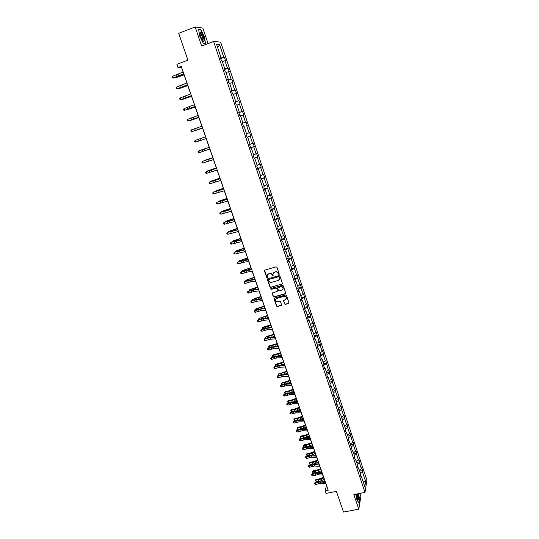 <?xml version="1.0" encoding="UTF-8"?>
<svg xmlns="http://www.w3.org/2000/svg" width="539" height="539" viewBox="0 0 539 539"><rect width="100%" height="100%" fill="white"/><g stroke="black" fill="none" stroke-linecap="round" stroke-linejoin="round"><path stroke-width="0.81" d="M278.926 274.546L279.215 273.987L276.952 267.31L276.109 266.859L264.838 270.073L264.433 270.874L266.711 277.511L267.297 277.828L267.607 277.464L267.189 275.496L268.597 273.846L269.534 273.583C270.787 273.361 271.683 273.839 272.215 275.018L273.098 276.19L272.99 273.879L274.412 272.195L275.355 271.932C276.615 271.71 277.511 272.188 278.043 273.374L278.926 274.546M273.441 272.822L275.483 271.757C276.743 271.535 277.639 272.013 278.171 273.192L278.468 274.055L279.215 274.29M264.609 270.194L266.852 277.329L267.58 277.572M267.647 274.445L269.668 273.401C270.922 273.179 271.818 273.657 272.35 274.836L272.646 275.698L273.381 275.934M208.061 43.578L202.826 28.068L195.172 26.95L178.685 33.33L187.929 60.173L176.88 64.323L178.005 67.557L181.522 67.476L183.105 72.031M195.172 26.95L201.64 46.01L213.606 41.476L364.991 492.417L353.847 494.573L358.799 509.18L360.867 496.5L359.823 493.421M358.799 509.18L343.518 512.05L336.397 491.373L326.061 493.401L325.185 490.861L328.217 490.261L181.245 66.351L178.005 67.557M284.572 303.935L285.407 304.38L288.56 303.531L289.005 302.992L286.499 295.453L285.663 295.001L274.445 298.067L274.001 298.586L276.527 306.112L277.356 306.556L281.142 305.532L281.553 304.751L280.489 301.645L279.66 301.193L277.78 301.705C276.359 301.833 275.591 301.2 275.469 299.799L276.648 298.411L284.033 296.396C285.441 296.261 286.216 296.888 286.357 298.269L285.158 299.704L283.48 300.567L284.572 303.935L285.529 304.178L288.971 303.147M282.012 284.248L282.429 283.447L279.923 276.069L279.081 275.624L267.829 278.791L267.425 279.586L269.938 286.923L270.773 287.368L282.416 283.898M283.218 285.785L285.71 293.122L285.293 293.917L274.075 296.989L273.239 296.544L272.141 293.149L277.12 291.383L277.531 290.588L276.824 288.513L275.988 288.062L271.258 289.376L270.652 288.87L270.962 288.506L282.382 285.34L283.218 285.785M360.854 476.489L361.487 476.719L361.298 477.824L360.355 474.994L360.544 473.896L358.536 467.899L358.341 468.984L357.384 466.141L357.579 465.069L355.565 459.039L355.356 460.097L354.399 457.24L354.608 456.189L352.573 450.126L352.365 451.17L349.575 441.165L349.353 442.189L348.383 439.298L348.605 438.288L346.557 432.157L346.328 433.161L345.351 430.25L345.58 429.26L343.518 423.102L343.282 424.078L342.299 421.161L342.541 420.191L340.466 413.999L340.217 414.949L337.394 404.843L337.144 405.773L336.154 402.822L336.41 401.892L334.315 395.633L334.045 396.542L333.048 393.578L333.318 392.675L331.209 386.375L330.933 387.265L329.935 384.28L330.212 383.397L328.089 377.071L327.806 377.933L326.802 374.935L327.085 374.073L324.95 367.713L324.66 368.548L323.649 365.536L323.946 364.701L321.796 358.3L321.493 359.115L320.476 356.084L320.786 355.275L318.63 348.834L318.313 349.629L317.289 346.577L317.606 345.795L315.436 339.321L315.113 340.089L314.089 337.023L314.412 336.262L312.229 329.753L311.899 330.495L310.862 327.409L311.198 326.674L309.009 320.132L308.665 320.853L307.621 317.747L307.971 317.033L305.761 310.451L305.411 311.151L304.367 308.025L304.717 307.338L302.5 300.722L302.136 301.395L301.085 298.256L301.449 297.595L299.219 290.939L298.849 291.579L297.791 288.426L298.168 287.786L295.924 281.095L295.54 281.715L294.476 278.542L294.86 277.929L292.603 271.198L292.212 271.791L291.141 268.597L291.538 268.018L289.268 261.247L288.864 261.813L287.792 258.599L288.197 258.046L285.913 251.235L285.502 251.774L284.417 248.546L284.835 248.014L282.537 241.169L282.113 241.681L281.028 238.433L281.452 237.928L279.148 231.042L278.71 231.527L277.619 228.26L278.057 227.788L275.732 220.862L275.288 221.313L274.183 218.032L274.634 217.581L272.303 210.614L271.845 211.045L270.733 207.737L271.198 207.32L268.846 200.313L268.382 200.717L267.263 197.389L267.735 196.998L265.377 189.95L264.892 190.321L263.773 186.979L264.258 186.622L261.88 179.534L261.388 179.871L260.263 176.509L260.761 176.179L258.37 169.051L257.864 169.361L256.732 165.978L257.238 165.675L254.832 158.506L254.32 158.789L253.182 155.387L253.701 155.111L251.282 147.895L250.75 148.151L249.604 144.728L250.136 144.486L247.704 137.229L247.165 137.452L246.013 134.009L246.552 133.793L244.106 126.497L243.554 126.685L244.106 126.497M242.415 123.283L246.06 122.03L247.199 125.425L246.667 125.614L249.072 132.816L249.597 132.607L250.729 135.983L250.204 136.199L252.602 143.361L253.114 143.125L254.233 146.48L253.728 146.729L256.106 153.844L256.604 153.581L257.723 156.923L257.224 157.193L259.589 164.274L260.081 163.977L261.193 167.299L260.708 167.602L263.059 174.636L263.537 174.313L264.642 177.614L264.164 177.944L266.502 184.944L266.973 184.594L268.072 187.875L267.607 188.232L269.931 195.185L270.389 194.808L271.474 198.076L271.023 198.46L273.334 205.379L273.785 204.968L274.87 208.216L274.425 208.627L276.723 215.506L277.161 215.074L278.239 218.302L277.807 218.74L280.091 225.578L280.516 225.12L281.587 228.327L281.169 228.799L283.44 235.597L283.858 235.112L284.922 238.299L284.511 238.797L286.768 245.555L287.172 245.043L288.237 248.216L287.833 248.735L290.083 255.459L290.474 254.92L291.532 258.073L291.141 258.619L293.378 265.309L293.762 264.743L294.806 267.876L294.429 268.449L296.652 275.099L297.023 274.506L298.067 277.625L297.696 278.225L299.906 284.841L300.27 284.221L301.308 287.321L300.944 287.947L303.147 294.523L303.497 293.883L304.528 296.969L304.178 297.616L306.368 304.151L306.711 303.484L307.735 306.556L307.392 307.23L309.568 313.732L309.898 313.038L310.922 316.09L310.592 316.791L312.755 323.252L313.078 322.538L314.089 325.576L313.772 326.297L315.921 332.725L316.231 331.99L319.068 342.144L319.378 341.382L320.375 344.387L320.078 345.155L322.201 351.516L322.497 350.727L323.494 353.712L323.205 354.507L325.32 360.834L325.603 360.025L328.413 370.098L328.696 369.269L329.679 372.22L329.403 373.055L331.498 379.315L331.768 378.466L332.745 381.396L332.482 382.259L334.564 388.484L334.82 387.608L335.797 390.526L335.541 391.408L337.609 397.6L337.865 396.704L338.836 399.608L338.586 400.511L340.641 406.669L340.884 405.746L341.854 408.636L341.611 409.566L343.66 415.684L343.895 414.747L344.852 417.617L344.623 418.567L346.658 424.658L346.887 423.694L347.837 426.558L347.615 427.521L349.643 433.578L349.858 432.601L352.614 442.458L352.816 441.454L353.766 444.284L353.557 445.295L355.565 451.284L355.76 450.26L356.703 453.077L356.508 454.107L358.502 460.07L358.691 459.026L359.628 461.822L359.439 462.873L361.42 468.802L361.602 467.737L362.531 470.52L362.356 471.591L365.644 481.435L364.822 486.663L361.487 476.719M213.606 41.476L220.66 42.123L366.891 480.114L364.991 492.417M242.402 123.236L242.948 123.047L242.395 123.222L243.554 126.685M242.948 123.047L240.488 115.703L239.922 115.865L238.757 112.375L239.323 112.227L236.85 104.842L236.271 104.97L235.098 101.467L235.678 101.345L233.185 93.921L232.599 94.015L231.42 90.491L232.013 90.404L229.506 82.925L228.9 82.993L227.714 79.442L228.32 79.395L225.801 71.876L225.187 71.903L223.988 68.338L224.608 68.318L222.068 60.752L221.441 60.745L220.242 57.161L220.869 57.174L216.604 44.447L219.602 44.683L223.8 57.235L224.413 57.242L225.585 60.766L224.979 60.759L227.471 68.224L228.071 68.204L229.243 71.7L228.651 71.727L231.13 79.145L231.716 79.092L232.875 82.575L232.296 82.635L234.761 90.006L235.334 89.925L236.486 93.382L235.92 93.469L238.366 100.8L238.932 100.685L240.077 104.121L239.518 104.249L241.957 111.533L242.51 111.391L243.648 114.807L243.102 114.962L245.528 122.205L246.06 122.03M359.304 470.21L361.42 468.802M357.317 464.268L359.439 462.873M357.903 467.684L358.536 467.899M356.373 461.458L358.502 460.07M354.372 455.489L356.508 454.107M354.931 458.824L355.565 459.039M353.429 452.666L355.565 451.284M351.415 446.663L353.557 445.295M351.947 449.924L352.573 450.126M350.465 443.826L352.614 442.458M348.443 437.789L350.599 436.428M348.949 440.976L349.575 441.165M347.487 434.939L349.643 433.578M345.452 428.869L347.615 427.521M345.93 431.975L346.557 432.157M344.488 425.999L346.658 424.658M342.447 419.901L344.623 418.567M342.892 422.933L343.518 423.102M341.477 417.018L343.66 415.684M339.422 410.886L341.611 409.566M339.846 413.831L340.466 413.999M338.452 407.989L340.641 406.669M336.383 401.818L338.586 400.511M336.781 404.688L337.394 404.843M335.406 398.907L337.609 397.6M333.304 392.722L335.541 391.408M333.695 395.491L334.315 395.633M332.347 389.778L334.564 388.484M330.144 383.606L332.482 382.259M330.596 386.247L331.209 386.375M329.268 380.595L331.498 379.315M326.964 374.45L329.403 373.055M327.476 376.95L328.089 377.071M326.176 371.364L328.413 370.098M323.75 365.24L326.311 363.805M324.343 367.598L324.95 367.713M323.07 362.087L325.32 360.834M320.516 355.989L323.205 354.507M321.19 358.199L321.796 358.3M319.937 352.755L322.201 351.516M317.316 346.651L320.078 345.155M318.017 348.746L318.63 348.834M316.797 343.37L319.068 342.144M314.156 337.225L316.932 335.75M314.83 339.247L315.436 339.321M313.631 333.937L315.921 332.725M310.983 327.759L313.772 326.297M311.63 329.686L312.229 329.753M310.451 324.451L312.755 323.252M307.789 318.232L310.592 316.791M308.402 320.078L309.009 320.132M307.257 314.911L309.568 313.732M304.575 308.652L307.392 307.23M305.162 310.41L305.761 310.451M304.043 305.323L306.368 304.151M301.341 299.024L304.178 297.616M301.907 300.695L302.5 300.722M283.494 300.546L284.693 303.733M300.809 295.675L303.147 294.523M298.094 289.335L300.944 287.947M298.626 290.919L299.219 290.939M297.562 285.973L299.906 284.841M294.833 279.6L297.696 278.225M295.332 281.088L295.924 281.095M294.287 276.224L296.652 275.099M291.545 269.803L294.429 268.449M292.017 271.205L292.603 271.198M290.999 266.414L293.378 265.309M288.244 259.953L291.141 258.619M288.682 261.26L289.268 261.247M287.698 256.551L290.083 255.459M284.922 250.049L287.833 248.735M285.333 251.262L285.913 251.235M284.37 246.633L286.768 245.555M281.58 240.091L284.511 238.797M281.958 241.209L282.537 241.169M281.028 236.655L283.44 235.597M278.225 230.072L281.169 228.799M278.569 231.096L279.148 231.042M277.666 226.623L280.091 225.578M274.843 220L277.807 218.74M275.159 220.923L275.732 220.862M274.284 216.537L276.723 215.506M271.447 209.866L274.425 208.627M271.723 210.695L272.303 210.614M270.881 206.39L273.334 205.379M268.031 199.679L271.023 198.46M268.274 200.407L268.846 200.313M267.465 196.183L269.931 195.185M264.595 189.425L267.607 188.232M264.804 190.058L265.377 189.95M264.022 185.921L266.502 184.944M261.139 179.123L264.164 177.944M261.314 179.649L261.88 179.534M260.566 175.599L263.059 174.636M257.662 168.754L260.708 167.602M257.804 169.179L258.37 169.051M257.083 165.217L259.589 164.274M254.165 158.325L257.224 157.193M254.273 158.648L254.832 158.506M253.586 154.774L256.106 153.844M250.648 147.841L253.728 146.729M250.723 148.057L251.282 147.895M250.062 144.27L252.602 143.361M247.111 137.29L250.204 136.199M247.152 137.405L247.704 137.229M246.525 133.706L249.072 132.816M247.199 125.425L246.667 125.614M242.409 123.263L245.528 122.205M240.529 115.818L243.102 114.962M238.824 112.57L241.957 111.533M236.931 105.092L239.518 104.249M238.777 112.435L239.323 112.227M235.213 101.817L238.366 100.8M233.313 94.298L235.92 93.469M235.132 101.568L235.678 101.345M231.588 90.997L234.761 90.006M229.675 83.437L232.296 82.635M231.467 90.64L232.013 90.404M227.936 80.116L231.13 79.145M226.016 72.516L228.651 71.727M227.781 79.644L228.32 79.395M224.264 69.167L227.471 68.224M222.331 61.527L224.979 60.759M224.069 68.581L224.608 68.318M220.572 58.151L223.8 57.235M219.602 44.683L217.689 47.681M325.886 483.84L326.493 485.578L325.185 490.861M183.786 74.005L186.905 82.993M187.572 84.913L190.685 93.887M191.332 95.767L194.438 104.721M195.071 106.554L198.17 115.487M198.79 117.273L201.882 126.187M202.489 127.932L205.575 136.832M206.161 138.536L197.348 141.548L206.161 138.53L209.233 147.383M209.826 149.101L212.865 157.866M213.471 159.605L216.483 168.289M217.089 170.054L220.074 178.658M220.694 180.444L223.645 188.96M224.271 190.772L227.202 199.208M227.835 201.04L230.732 209.395M231.372 211.248L234.243 219.528M234.896 221.394L237.739 229.594M238.393 231.487L241.209 239.612M241.87 241.526L244.659 249.57M245.333 251.504L248.095 259.475M248.775 261.428L251.511 269.318M252.191 271.292L254.907 279.108M255.594 281.109L258.282 288.85M258.976 290.865L261.637 298.532M262.345 300.567L264.979 308.16M265.687 310.215L268.294 317.734M269.015 319.809L271.595 327.261M272.323 329.349L274.883 336.727M275.611 338.836L278.151 346.146M278.885 348.275L281.398 355.518M282.14 357.66L284.626 364.829M285.374 366.992L287.839 374.093M288.594 376.276L291.033 383.31M291.794 385.506L294.213 392.473M294.981 394.689L297.373 401.589M298.148 403.819L300.513 410.657M301.294 412.901L303.639 419.672M304.427 421.936L306.752 428.646M307.54 430.924L309.844 437.567M310.639 439.858L312.923 446.44M313.725 448.751L315.982 455.266M316.791 457.591L319.027 464.045M319.836 466.39L322.053 472.777M322.874 475.135L325.064 481.468M220.336 57.451L220.869 57.174M360.241 472.999L362.356 471.591M365.644 481.435L362.956 481.091M220.727 58.61L224.413 57.242M224.392 69.551L228.071 68.204M228.044 80.426L231.716 79.092M231.669 91.232L235.334 89.925M235.267 101.979L238.932 100.685M238.851 112.664L242.51 111.391M247.084 137.216L250.729 135.983M250.601 147.693L254.233 146.48M254.091 158.116L257.723 156.923M257.568 168.471L261.193 167.299M261.024 178.773L264.642 177.614M264.454 189.014L268.072 187.875M267.87 199.194L271.474 198.076M271.265 209.321L274.87 208.216M274.641 219.386L278.239 218.302M277.996 229.398L281.587 228.327M281.338 239.356L284.922 238.299M284.659 249.254L288.237 248.216M287.954 259.097L291.532 258.073M291.242 268.887L294.806 267.876M294.503 278.623L298.067 277.625M297.885 288.264L301.308 287.321M301.314 297.838L304.528 296.969M304.71 307.365L307.735 306.556M307.917 316.878L310.922 316.09M311.091 326.351L314.089 325.576M314.25 335.77L317.242 335.009M317.39 345.135L320.375 344.387M320.51 354.453L323.494 353.712M323.616 363.724L326.594 362.996M326.701 372.934L329.679 372.22M329.774 382.104L332.745 381.396M332.832 391.22L335.797 390.526M335.871 400.288L338.836 399.608M338.896 409.303L341.854 408.636M341.901 418.277L344.852 417.617M344.893 427.198L347.837 426.558M347.864 436.078L350.808 435.445M350.828 444.904L353.766 444.284M353.766 453.69L356.703 453.077M356.697 462.422L359.628 461.822M359.607 471.113L362.531 470.52M205.554 43.497L204.348 36.746L200.899 29.733L198.601 29.416L199.807 36.254L203.311 43.322L205.554 43.497M355.753 494.209L356.872 499.666L359.001 503.096L359.628 499.289L358.475 493.677M267.587 278.919L270.073 286.735L270.908 287.179L282.14 284.06M279.276 277.006L278.69 276.689L268.813 279.465L268.84 280.927C269.372 282.106 270.261 282.584 271.515 282.362L278.259 280.475L279.687 278.771L279.404 276.824L278.69 276.689M268.671 279.539L278.818 276.514M279.411 279.62L279.586 277.915M279.404 276.824L279.714 277.733M272.316 292.785L273.374 296.349L274.203 296.794L285.704 293.553M277.524 291.033L276.952 288.325L276.116 287.873L271.258 289.376M270.807 288.587L271.393 289.187M281.85 290.076L283.049 288.648C282.914 287.247 282.14 286.613 280.718 286.755L277.666 288.001L278.407 290.353L279.242 290.797L281.85 290.076M282.854 289.302L283.17 288.459C283.042 287.058 282.268 286.425 280.846 286.566L280.718 286.755M277.841 287.631L280.846 286.566M286.182 298.882L286.478 298.074C286.337 296.686 285.562 296.066 284.154 296.194L284.033 296.396M275.786 298.983L276.776 298.215L284.154 296.194M274.176 298.222L276.655 305.909L277.484 306.354L281.553 305.162M200.373 29.928L200.899 29.733M184.089 74.881L175.121 77.933L184.042 74.732M174.98 77.535L175.121 77.933L174.542 77.69M183.812 73.749L173.349 77.939L183.88 73.958M183.199 71.99L172.736 76.194L173.349 77.939L172.352 77.751L172.109 77.05L172.736 76.194M173.545 78.034L172.352 77.751M187.821 85.647L178.874 88.692L187.781 85.526M178.759 88.362L178.874 88.692L178.409 88.484M191.534 96.346L182.613 99.385L191.5 96.245M187.606 84.704L177.142 88.787L187.666 84.872M186.999 82.952L176.536 87.055L177.142 88.787L176.152 88.591L175.909 87.897L176.536 87.055M177.331 88.861L176.152 88.591M191.379 95.592L180.915 99.574L191.426 95.726M190.779 93.847L180.316 97.849L180.915 99.574L179.925 99.371L179.682 98.677L180.316 97.849M181.097 99.621L179.925 99.371M201.269 32.596L200.151 31.956C199.646 33.802 200.407 36.551 202.428 40.189L202.677 40.526C205.184 43.821 203.708 35.567 201.269 32.596M202.502 40.29C203.257 39.246 202.704 37.083 200.845 33.782L199.929 33.384M204.995 43.457L203.237 43.167M198.648 29.692L200.804 29.989L204.153 36.793L205.319 43.336M356.178 494.122L357.674 499.592L358.267 500.104C358.9 499.296 358.745 497.201 357.808 493.812M357.458 499.181L357.498 499.181C358.004 498.4 357.842 496.662 356.993 493.967M358.314 493.711L359.446 499.202L358.846 502.84M195.226 106.985L186.332 110.017L195.199 106.911M195.131 106.412L184.668 110.293L195.172 106.513M194.532 104.681L184.068 108.582L184.668 110.293L183.678 110.084L183.435 109.397L184.068 108.582M198.891 117.563L190.024 120.588L198.871 117.515M198.864 117.172L188.394 120.952L198.884 117.239M198.264 115.447L187.801 119.247L188.394 120.952L187.404 120.736L187.168 120.056L187.801 119.247M202.536 128.08L193.696 131.098L202.529 128.053M202.57 127.864L192.106 131.55L202.583 127.898M201.977 126.153L191.513 129.852L192.106 131.55L191.116 131.327L190.88 130.647L191.513 129.852M201.087 140.268L195.792 142.08L206.255 138.496L201.087 140.268L200.501 138.584L195.206 140.396L195.792 142.08L194.801 141.858L194.566 141.184L195.206 140.396M205.669 136.798L200.501 138.584M206.215 148.292L200.4 150.28L206.215 148.292M209.92 149.067L199.457 152.557L198.871 150.88L198.231 151.654L198.467 152.321L199.457 152.557M209.334 147.376L198.871 150.88L209.327 147.349M212.777 157.61L204.011 160.622L212.79 157.657M213.565 159.578L203.102 162.967L202.516 161.302L201.882 162.071L202.112 162.731L203.102 162.967M212.986 157.9L202.516 161.302L212.966 157.839M216.348 167.898L207.603 170.903L216.368 167.966M217.19 170.028L206.727 173.322L206.147 171.672L205.507 172.419L205.736 173.08L206.727 173.322M216.611 168.357L206.147 171.672L216.577 168.262M219.892 178.133L211.173 181.124L219.919 178.22M220.788 180.417L210.325 183.617L209.752 181.973L209.112 182.714L209.86 181.838L220.175 178.631M220.215 178.753L209.86 181.838M210.325 183.617L209.341 183.368L209.112 182.714M223.416 188.3L214.731 191.291L223.456 188.407M224.372 190.745L213.909 193.851L213.336 192.221L212.696 192.949L213.437 192.059L223.746 188.933M223.8 189.095L213.437 192.059M213.909 193.851L212.925 193.602L212.696 192.949M226.926 198.413L218.261 201.397L226.973 198.547M217.978 201.896L218.261 201.397L218.389 201.754M227.93 201.013L217.473 204.032L216.9 202.408L216.26 203.122L216.995 202.226L227.296 199.181M227.364 199.369L216.995 202.226M217.473 204.032L216.483 203.776L216.26 203.122M230.409 208.472L221.772 211.443L230.463 208.627M221.441 212.022L221.772 211.443L221.92 211.867M231.474 211.221L221.01 214.151L220.444 212.534L219.797 213.242L220.532 212.332L230.827 209.375M230.908 209.59L220.532 212.332M221.01 214.151L220.027 213.889L219.797 213.242M233.879 218.47L225.262 221.441L233.939 218.645M224.958 222.075L225.262 221.441L225.43 221.92M234.991 221.374L224.534 224.217L223.968 222.607L223.321 223.301L224.049 222.385L234.344 219.501M234.431 219.75L224.049 222.385M224.534 224.217L223.55 223.948L223.321 223.301M237.328 228.415L228.738 231.379L237.396 228.61M228.455 232.073L228.738 231.379L228.927 231.911M238.494 231.467L228.031 234.222L227.471 232.619L226.825 233.306L227.546 232.376L237.834 229.574M237.935 229.857L227.546 232.376M228.031 234.222L227.054 233.946L226.825 233.306M240.758 238.299L232.188 241.263L240.832 238.521M231.925 242.011L232.188 241.263L232.397 241.856M241.971 241.506L231.514 244.167L230.955 242.577L230.308 243.257L231.022 242.314L234.155 241.27L241.31 239.592M241.411 239.902L231.022 242.314M231.514 244.167L230.53 243.891L230.308 243.257M244.167 248.135L235.624 251.086L244.248 248.371M235.381 251.895L235.624 251.086L235.853 251.74M245.434 251.484L234.977 254.064L234.425 252.481L233.771 253.148L234.478 252.198L237.605 251.154L244.76 249.55M244.881 249.894L234.478 252.198M234.977 254.064L233.993 253.781L233.771 253.148M247.556 257.911L239.04 260.863L247.644 258.174M238.817 261.725L239.04 260.863L239.289 261.563M248.87 261.408L243.594 262.318L238.42 263.901L237.867 262.325L237.221 262.985L237.915 262.021L241.034 260.984L248.196 259.454M248.324 259.825L237.915 262.021M238.42 263.901L237.436 263.611L237.221 262.985M250.925 267.64L242.435 270.578L251.026 267.917M242.233 271.494L242.435 270.578L242.705 271.339M252.292 271.279L247.01 272.121L241.843 273.684L241.297 272.121L240.643 272.768L241.337 271.791L244.443 270.76L251.605 269.305M251.747 269.702L241.337 271.791M241.843 273.684L240.866 273.388L240.643 272.768M254.28 277.309L245.811 280.24L254.381 277.612M245.629 281.217L245.811 280.24L246.101 281.062M255.695 281.088L250.406 281.87L245.245 283.413L244.706 281.857L244.052 282.49L244.733 281.513L247.839 280.482L255.001 279.094M255.149 279.525L244.733 281.513M245.245 283.413L244.268 283.116L244.052 282.49M257.615 286.923L249.173 289.854L257.723 287.247M249.011 290.878L249.173 289.854L249.476 290.723M259.077 290.851L253.781 291.559L248.634 293.088L248.088 291.538L247.435 292.165L248.115 291.175L251.208 290.15L258.376 288.837M258.538 289.288L253.242 290.009L248.088 291.538L248.115 291.175M248.634 293.088L247.657 292.785L247.435 292.165M260.93 296.49L252.515 299.414L261.051 296.834M252.387 300.486L252.515 299.414L252.838 300.338M260.923 298.619L261.577 298.363M262.439 300.553L257.137 301.2L251.996 302.709L251.464 301.166L250.803 301.786L251.477 300.782L254.563 299.772L261.738 298.518M261.907 299.004L256.604 299.657L251.464 301.166L251.477 300.782M251.996 302.709L251.019 302.399L250.803 301.786M264.231 306.004L255.836 308.921L264.353 306.361M255.782 310.026L255.466 309.352L255.836 308.921L256.173 309.898M263.874 308.281L264.878 307.884M265.788 310.201L260.478 310.781L255.345 312.276L254.812 310.747L254.159 311.353L254.826 310.343L257.898 309.332L265.073 308.146M265.255 308.658L259.946 309.251L254.812 310.747L254.826 310.343M255.345 312.276L254.368 311.966L254.159 311.353M267.506 315.463L259.138 318.374L267.64 315.841M259.151 319.519L258.767 318.792L259.138 318.374L259.495 319.405M266.852 317.882L268.166 317.356M269.116 319.795L263.8 320.314L258.68 321.79L258.147 320.267L257.487 320.867L258.147 319.849L261.22 318.839L268.395 317.727M268.584 318.266L263.268 318.792L258.147 320.267L258.147 319.849M258.68 321.79L257.703 321.473L257.487 320.867M270.773 324.869L263.093 327.166L262.426 327.779L270.908 325.266M262.5 328.958L262.055 328.184L262.426 327.779L262.803 328.857M269.844 327.416L271.434 326.775M272.424 329.342L267.101 329.794L261.988 331.256L261.455 329.74L260.802 330.326L261.455 329.302L264.514 328.298L271.696 327.247M271.892 327.813L266.569 328.278L261.455 329.74L261.455 329.302M261.988 331.256L261.011 330.933L260.802 330.326M274.014 334.227L266.354 336.498L265.693 337.131L274.162 334.645M265.835 338.344L265.316 337.522L265.693 337.131L266.091 338.263M272.849 336.882L274.681 336.141M275.712 338.829L270.383 339.226L265.282 340.661L264.757 339.159L264.097 339.738L264.743 338.701L267.802 337.704L274.984 336.72M275.186 337.313L269.857 337.717L264.757 339.159L264.743 338.701M265.282 340.661L264.305 340.338L264.097 339.738M277.241 343.538L269.594 345.789L268.941 346.429L277.396 343.97M269.143 347.682L268.563 346.813L268.941 346.429L269.359 347.615M275.867 346.294L277.908 345.459M278.986 348.268L273.65 348.598L268.557 350.027L268.031 348.531L267.371 349.097L268.018 348.053L271.063 347.055L278.245 346.139M278.461 346.759L273.125 347.103L268.031 348.531L268.018 348.053M268.557 350.027L267.587 349.696L267.371 349.097M280.448 352.789L272.822 355.019L272.175 355.679L280.61 353.247M272.438 356.966L271.797 356.05L272.822 355.019M271.797 356.05L272.175 355.679L272.606 356.912M278.885 355.646L281.122 354.729M282.241 357.653L276.898 357.923L271.811 359.331L271.292 357.842L270.632 358.408L271.272 357.35L274.311 356.36L281.493 355.511M281.722 356.151L276.379 356.434L271.292 357.842L271.272 357.35M271.811 359.331L270.841 359.001L270.632 358.408M283.642 361.999L276.029 364.209L275.389 364.883L283.81 362.471M275.712 366.203L275.005 365.24L276.029 364.209M275.005 365.24L275.389 364.883L275.84 366.163M281.904 364.943L284.316 363.946M285.475 366.992L280.125 367.2L275.052 368.588L274.533 367.113L273.873 367.659L274.506 366.594L277.538 365.61L284.727 364.829M284.956 365.496L279.613 365.718L274.533 367.113L274.506 366.594M275.052 368.588L273.873 367.659M286.815 371.155L281.964 372.914L279.215 373.345L278.589 374.032L286.991 371.647M278.966 375.393L278.205 374.376L279.215 373.345M278.205 374.376L278.589 374.032L279.054 375.366M284.922 374.187L287.496 373.109M288.695 376.269L283.339 376.424L278.279 377.799L277.76 376.33L277.1 376.869L277.726 375.798L280.745 374.814L287.941 374.093M288.176 374.787L282.827 374.949L277.76 376.33L277.726 375.798M278.279 377.799L277.1 376.869M289.975 380.264L285.131 382.016L282.389 382.434L281.769 383.135L284.511 382.717L290.15 380.77M282.2 384.529L281.378 383.472L282.389 382.434M281.378 383.472L281.769 383.135L282.254 384.516M287.927 383.37L290.656 382.232M291.895 385.506L286.532 385.601L281.479 386.955L280.967 385.493L280.307 386.025L280.927 384.94L283.938 383.97L291.134 383.31M291.383 384.031L286.027 384.132L280.967 385.493L280.927 384.94M281.479 386.955L280.307 386.025M293.115 389.32L288.291 391.071L285.549 391.469L284.929 392.19L287.678 391.792L293.297 389.845M284.538 392.513L284.929 392.19L285.434 393.618L284.538 392.513L285.549 391.469M290.932 392.507L293.802 391.301M295.076 394.689L289.712 394.723L284.666 396.064L284.161 394.609L283.494 395.134L284.107 394.043L287.119 393.072L294.314 392.473M294.57 393.221L289.207 393.268L284.161 394.609L284.107 394.043M284.666 396.064L283.494 395.134M296.241 398.334L291.424 400.086L288.688 400.464L288.082 401.191L290.824 400.814L296.43 398.873M287.685 401.501L288.082 401.191L288.581 402.633L287.685 401.501L288.688 400.464M293.923 401.589L296.928 400.315M298.242 403.819L292.872 403.799L287.839 405.126L287.334 403.677L286.667 404.196L287.274 403.091L290.278 402.128L297.474 401.589M297.737 402.363L292.367 402.35L287.334 403.677L287.274 403.091M287.839 405.126L286.667 404.196M299.347 407.295L294.55 409.047L291.808 409.404L291.208 410.152L293.95 409.788L299.543 407.855M290.811 410.449L291.208 410.152L291.707 411.58L290.811 410.449L291.808 409.404M291.707 411.58L292.253 411.513M296.901 410.617L300.041 409.29M301.395 412.908L296.019 412.827L290.993 414.141L290.487 412.699L289.82 413.204L290.427 412.092L293.418 411.136L300.614 410.657M300.89 411.452L295.513 411.385L290.487 412.699L290.427 412.092M290.993 414.141L289.82 413.204M302.44 416.209L297.656 417.961L294.914 418.298L294.321 419.059L297.063 418.715L302.642 416.788M293.923 419.349L294.321 419.059L294.82 420.481L293.923 419.349L294.914 418.298M294.82 420.481L295.655 420.38M299.873 419.591L303.134 418.217M304.528 421.943L299.145 421.808L294.126 423.102L293.627 421.666L292.96 422.165L293.56 421.047L296.544 420.097L303.74 419.679M304.023 420.494L298.646 420.373L293.627 421.666L293.56 421.047M294.126 423.102L292.96 422.165M305.519 425.082L300.742 426.827L298.006 427.151L297.42 427.919L300.156 427.602L305.721 425.675M297.016 428.202L297.42 427.919L297.912 429.34L297.016 428.202L298.006 427.151M297.912 429.34L299.017 429.206M302.83 428.518L306.213 427.09M307.641 430.924L302.258 430.735L297.245 432.015L296.746 430.594L296.086 431.079L296.672 429.954L299.65 429.004L302.682 428.512L306.853 428.646M307.142 429.489L301.759 429.307L296.746 430.594L296.672 429.954M297.245 432.015L296.086 431.079M308.577 433.902L303.814 435.647L301.079 435.95L300.499 436.738L303.235 436.435L308.786 434.515M300.095 437.008L300.499 436.738L300.991 438.146L300.095 437.008L301.079 435.95M300.991 438.146L302.345 437.998M310.248 438.436L304.858 438.2L299.852 439.467L299.772 438.813L305.775 437.392L309.278 435.923M310.74 439.864L305.35 439.622L300.351 440.882L299.852 439.467L299.185 439.945L299.772 438.813M300.351 440.882L299.185 439.945M305.775 437.392L309.945 437.567M311.616 442.674L306.873 444.419L304.137 444.709L303.565 445.504L306.3 445.221L311.832 443.301M303.161 445.766L303.565 445.504L304.057 446.905L303.161 445.766L304.137 444.709M304.057 446.905L305.64 446.743M308.712 446.218L312.324 444.709M313.826 448.758L308.429 448.455L303.437 449.708L302.945 448.293L302.278 448.771L302.857 447.626L305.822 446.683L308.847 446.225L313.024 446.447M313.334 447.336L307.937 447.047L302.945 448.293L302.857 447.626M303.437 449.708L302.278 448.771M314.641 451.406L309.912 453.144L307.176 453.42L306.61 454.229L309.346 453.959L314.864 452.046M306.206 454.478L306.61 454.229L307.102 455.623L306.206 454.478L307.176 453.42M307.102 455.623L308.908 455.448M311.616 454.997L315.349 453.447M316.892 457.598L311.488 457.247L306.509 458.48L306.017 457.079L305.35 457.544L305.923 456.392L308.881 455.455L311.906 455.01L316.083 455.273M316.4 456.183L310.996 455.839L306.017 457.079L305.923 456.392M306.509 458.48L305.35 457.544M317.653 460.09L312.937 461.829L310.208 462.085L309.642 462.907L312.377 462.657L317.882 460.751M309.231 463.142L309.642 462.907L310.127 464.295L309.231 463.142L310.208 462.085M310.127 464.295L312.162 464.106M314.5 463.735L318.367 462.139M319.937 466.397L314.533 465.986L309.561 467.205L309.076 465.811L308.402 466.269L308.975 465.11L311.926 464.18L314.944 463.749L319.128 464.052M319.452 464.989L314.048 464.591L309.076 465.811L308.975 465.11M309.561 467.205L308.402 466.269M320.651 468.728L315.942 470.466L313.213 470.702L312.66 471.537L315.396 471.302L320.887 469.402M312.249 471.766L312.66 471.537L313.146 472.919L312.249 471.766L313.213 470.702M313.146 472.919L315.409 472.723M317.35 472.427L321.365 470.783M322.976 475.142L317.565 474.684L312.6 475.89L312.115 474.502L311.448 474.953L312.007 473.788L314.951 472.858L317.97 472.44L322.154 472.784M322.49 473.747L317.08 473.296L312.115 474.502L312.007 473.788M312.6 475.89L311.448 474.953M323.629 477.318L318.933 479.056L316.211 479.279L315.665 480.128L318.394 479.905L323.872 478.012M315.248 480.343L315.665 480.128L316.144 481.502L315.248 480.343L316.211 479.279M316.144 481.502L318.65 481.3M320.153 481.078L324.343 479.387M325.987 483.847L320.577 483.335L315.625 484.527L315.14 483.146L314.466 483.584L315.032 482.418L317.963 481.489L320.981 481.091L325.165 481.475M325.509 482.459L320.092 481.954L315.14 483.146L315.032 482.418M315.625 484.527L314.466 483.584M181.131 75.17L181.286 75.622M178.705 75.999L178.092 74.254M176.617 76.801L176.01 75.056M184.911 86.045L185.039 86.415M182.492 86.867L181.886 85.128M180.403 87.655L179.797 85.923M186.251 97.674L185.652 95.949M184.17 98.448L183.57 96.724M189.991 108.413L189.398 106.702M187.916 109.174L187.316 107.456M193.717 119.099L193.117 117.387M191.635 119.84L191.042 118.135M197.409 129.71L196.823 128.012M195.334 130.438L194.741 128.747M199.012 140.982L198.426 139.298M204.746 150.765L204.16 149.087M202.671 151.459L202.085 149.781M208.377 161.195L207.798 159.531M206.302 161.882L205.723 160.211M211.989 171.57L211.416 169.913M209.92 172.237L209.341 170.58M215.58 181.886L215.007 180.235M213.511 182.539L212.939 180.888M220.815 189.357L220.936 189.694M219.157 192.14L218.585 190.503M217.089 192.78L216.516 191.143M224.339 199.497L224.48 199.902M222.708 202.341L222.135 200.71M220.64 202.96L220.074 201.337M227.849 209.577L228.01 210.055M226.239 212.474L225.673 210.857M224.17 213.087L223.611 211.47M228.024 220.673L228.145 221.017M231.332 219.602L231.521 220.148M229.749 222.56L229.19 220.95M227.687 223.153L227.121 221.542M231.5 230.638L231.635 231.022M234.795 229.574L235.004 230.18M233.239 232.585L232.68 230.982M231.177 233.165L230.618 231.568M234.95 240.542L235.098 240.967M238.238 239.491L238.474 240.165M236.715 242.55L236.156 240.96M234.654 243.123L234.094 241.526M238.386 250.392L238.548 250.857M241.667 249.348L241.923 250.083M240.165 252.461L239.612 250.878M238.103 253.02L237.551 251.437M241.802 260.182L241.977 260.687M245.077 259.151L245.353 259.953M243.594 262.318L243.049 260.741M241.539 262.864L240.994 261.287M245.191 269.924L245.386 270.47M248.466 268.9L248.762 269.763M247.01 272.121L246.464 270.551M244.955 272.653L244.41 271.083M248.573 279.613L248.775 280.192M251.834 278.596L252.158 279.519M250.406 281.87L249.86 280.307M248.351 282.382L247.812 280.826M251.929 289.241L252.144 289.867M255.183 288.237L255.526 289.227M253.781 291.559L253.242 290.009M251.733 292.064L251.187 290.514M255.27 298.822L255.499 299.482M258.518 297.824L258.882 298.875M257.137 301.2L256.604 299.657M255.088 301.692L254.549 300.149M258.592 308.348L258.835 309.049M261.833 307.358L262.217 308.47M260.478 310.781L259.946 309.251M258.43 311.266L257.898 309.73M261.893 317.821L262.149 318.562M265.127 316.844L265.532 318.01M263.8 320.314L263.268 318.792M261.752 320.786L261.22 319.263M265.175 327.247L265.444 328.022M268.402 326.277L268.833 327.503M267.101 329.794L266.569 328.278M265.053 330.252L264.528 328.736M268.442 336.619L268.725 337.427M271.663 335.656L272.114 336.942M270.383 339.226L269.857 337.717M268.341 339.664L267.816 338.162M271.69 345.937L271.986 346.786M274.91 344.987L275.375 346.328M273.65 348.598L273.125 347.103M271.609 349.029L271.083 347.534M274.924 355.208L275.234 356.09M278.131 354.264L278.616 355.666M276.898 357.923L276.379 356.434M274.856 358.347L274.338 356.858M278.137 364.425L278.461 365.348M281.338 363.495L281.843 364.95M280.125 367.2L279.613 365.718M278.09 367.605L277.572 366.129M281.331 373.601L281.668 374.551M284.531 372.671L285.037 374.14M283.339 376.424L282.827 374.949M281.304 376.822L280.792 375.346M284.511 382.717L284.861 383.707M287.705 381.801L288.21 383.256M286.532 385.601L286.027 384.132M284.504 385.985L283.992 384.516M287.678 391.792L288.035 392.816M290.858 390.883L291.363 392.331M289.712 394.723L289.207 393.268M287.685 395.094L287.172 393.638M290.824 400.814L291.188 401.872M293.998 399.911L294.496 401.353M292.872 403.799L292.367 402.35M290.844 404.162L290.339 402.714M293.95 409.788L294.328 410.88M297.117 408.899L297.616 410.334M296.019 412.827L295.513 411.385M293.991 413.177L293.486 411.735M297.063 418.715L297.454 419.841M300.223 417.833L300.722 419.261M299.145 421.808L298.646 420.373M297.117 422.145L296.618 420.71M300.156 427.602L300.56 428.754M303.316 426.72L303.807 428.141M302.258 430.735L301.759 429.307M300.23 431.065L299.731 429.637M303.235 436.435L303.652 437.621M306.388 435.559L306.88 436.974M305.35 439.622L304.858 438.2M303.329 439.939L302.83 438.517M306.3 445.221L306.725 446.44M309.447 444.358L309.932 445.76M308.429 448.455L307.937 447.047M306.408 448.765L305.916 447.35M309.346 453.959L309.784 455.212M312.485 453.104L312.97 454.505M311.488 457.247L310.996 455.839M309.474 457.544L308.982 456.135M312.377 462.657L312.829 463.938M315.51 461.808L315.995 463.196M314.533 465.986L314.048 464.591M312.519 466.275L312.034 464.881M315.396 471.302L315.854 472.615M318.515 470.466L319 471.847M317.565 474.684L317.08 473.296M315.551 474.96L315.066 473.572M318.394 479.905L318.859 481.253M321.513 479.077L321.992 480.451M320.577 483.335L320.092 481.954M318.562 483.604L318.084 482.216M199.996 33.303L200.151 31.956M199.942 33.546L200.427 33.357"/></g></svg>
